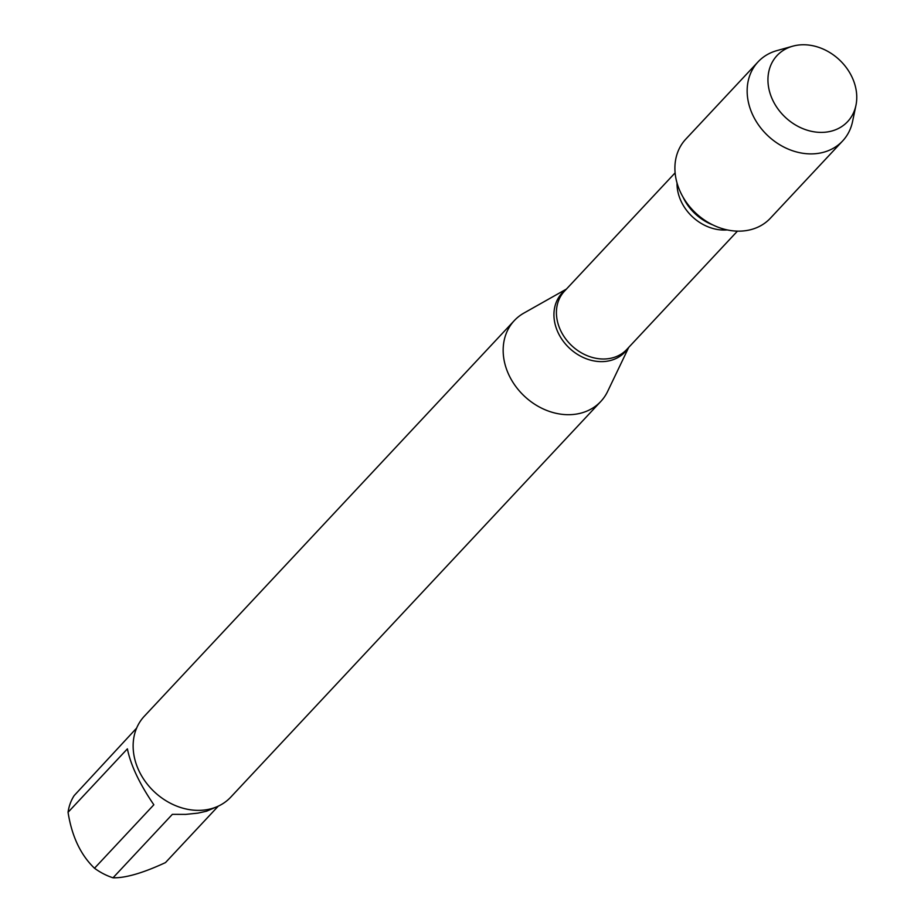 <?xml version="1.0" encoding="UTF-8"?>
<svg xmlns="http://www.w3.org/2000/svg" width="924" height="924" viewBox="0 0 924 924"><rect width="100%" height="100%" fill="white"/><g stroke="black" fill="none" stroke-linecap="round" stroke-linejoin="round"><path stroke-width="1.39" d="M628.736 347.366L607.646 391.406A59.205 48.314 -136.9 0 1 600.796 401.466A59.205 48.314 -136.9 0 1 582.028 412.82A59.205 48.314 -136.9 0 1 515.696 386.359A59.205 48.314 -136.9 0 1 514.31 320.593A59.205 48.314 -136.9 0 1 523.896 313.086L566.424 289.085M514.31 320.593L144.283 716.273A59.205 48.314 43.1 0 0 145.669 782.039A59.205 48.314 43.1 0 0 212 808.488A59.205 48.314 43.1 0 0 230.757 797.146L600.796 401.466M218.272 806.144L165.488 862.589C142.977 873.041 125.479 878.112 113.017 877.8A56.838 46.385 -136.9 0 1 94.502 868.237L153.846 804.781C139.489 783.737 130.665 765.095 127.397 748.844L68.053 812.3A56.838 46.385 -136.9 0 1 74.163 795.599L136.637 728.089M94.502 868.237C80.654 854.977 71.841 836.324 68.053 812.3M217.821 806.352L206.56 811.203L197.967 813.12L185.736 814.391L172.361 814.344L113.017 877.8M792.688 46.2L776.795 50.647A57.9 47.251 43.1 0 0 758.061 61.862L685.804 139.12A57.9 47.251 43.1 0 0 687.167 203.442A57.9 47.251 43.1 0 0 752.032 229.314A57.9 47.251 43.1 0 0 770.385 218.214L842.63 140.956A57.9 47.251 43.1 0 0 852.563 121.518L855.947 105.359A48.337 39.443 -136.9 0 1 832.339 130.862A48.337 39.443 -136.9 0 1 772.695 100.069A48.337 39.443 -136.9 0 1 792.365 46.292A48.337 39.443 -136.9 0 1 792.688 46.2A48.337 39.443 -136.9 0 1 839.292 59.76A48.337 39.443 -136.9 0 1 855.947 105.359M758.061 61.862A57.9 47.251 43.1 0 0 759.413 126.184A57.9 47.251 43.1 0 0 824.289 152.056A57.9 47.251 43.1 0 0 842.63 140.956M628.204 347.944A43.116 35.193 -136.9 0 1 611.376 360.256A43.116 35.193 -136.9 0 1 561.307 338.427A43.116 35.193 -136.9 0 1 565.881 289.662M675.121 172.857L564.448 291.199A42.666 34.823 43.1 0 0 571.829 345.761A42.666 34.823 43.1 0 0 626.772 349.468L737.433 231.139M727.211 229.914A42.666 34.823 -136.9 0 1 677.026 182.987M682.998 197.043A45.888 37.445 43.1 0 0 712.785 224.902"/></g></svg>
